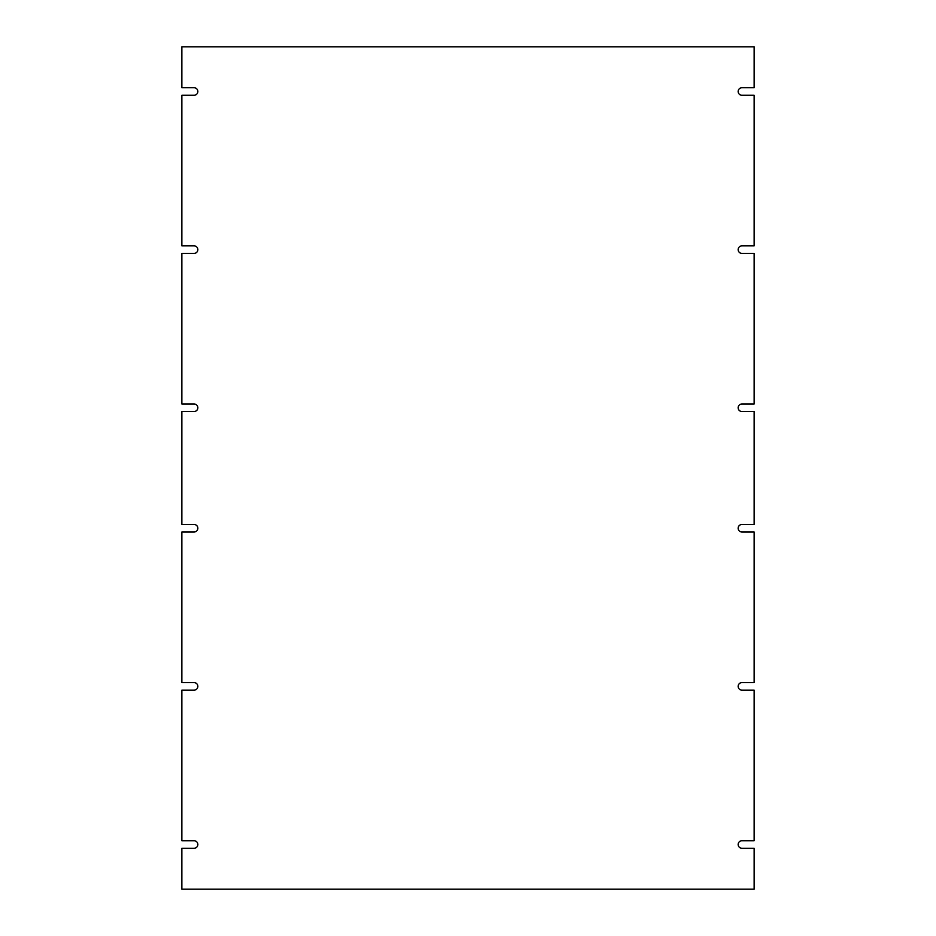 <?xml version="1.0" encoding="UTF-8"?>
<svg xmlns="http://www.w3.org/2000/svg" width="936" height="936" viewBox="0 0 936 936"><rect width="100%" height="100%" fill="white"/><g stroke="black" fill="none" stroke-linecap="round" stroke-linejoin="round"><path stroke-width="1.4" d="M754.147 253.399L754.147 403.989L741.909 403.989A3.767 3.767 0 0 0 738.153 407.757A3.767 3.767 0 0 0 741.909 411.524L754.147 411.524L754.147 524.476L741.909 524.476A3.767 3.767 0 0 0 738.153 528.243A3.767 3.767 0 0 0 741.909 532.011L754.147 532.011L754.147 682.601L741.909 682.601A3.767 3.767 0 0 0 738.153 686.369A3.767 3.767 0 0 0 741.909 690.136L754.147 690.136L754.147 840.739L741.909 840.739A3.767 3.767 0 0 0 738.153 844.506A3.767 3.767 0 0 0 741.909 848.262L754.147 848.262L754.147 889.2L181.853 889.2L181.853 848.262L194.091 848.262A3.767 3.767 0 0 0 197.847 844.506A3.767 3.767 0 0 0 194.091 840.739L181.853 840.739L181.853 690.136L194.091 690.136A3.767 3.767 0 0 0 197.847 686.369A3.767 3.767 0 0 0 194.091 682.601L181.853 682.601L181.853 532.011L194.091 532.011A3.767 3.767 0 0 0 197.847 528.243A3.767 3.767 0 0 0 194.091 524.476L181.853 524.476L181.853 411.524L194.091 411.524A3.767 3.767 0 0 0 197.847 407.757A3.767 3.767 0 0 0 194.091 403.989L181.853 403.989L181.853 253.399L194.103 253.399A3.767 3.767 0 0 0 197.847 249.631A3.767 3.767 0 0 0 194.103 245.864L181.853 245.864L181.853 95.261L194.091 95.261A3.767 3.767 0 0 0 197.847 91.494A3.767 3.767 0 0 0 194.091 87.738L181.853 87.738L181.853 46.8L754.147 46.8L754.147 87.738L741.909 87.738A3.767 3.767 0 0 0 738.153 91.494A3.767 3.767 0 0 0 741.909 95.261L754.147 95.261L754.147 245.864L741.897 245.864A3.767 3.767 0 0 0 738.153 249.631A3.767 3.767 0 0 0 741.897 253.399L754.147 253.399"/></g></svg>
